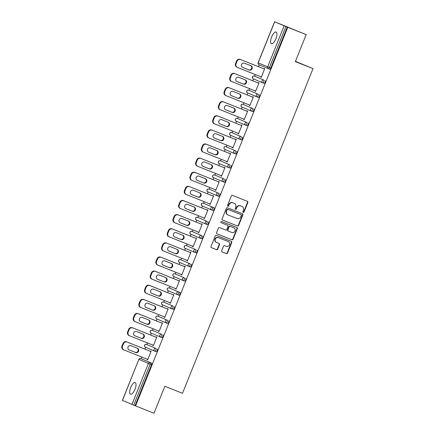 <?xml version="1.0" encoding="UTF-8"?>
<svg xmlns="http://www.w3.org/2000/svg" width="435" height="435" viewBox="0 0 435 435"><rect width="100%" height="100%" fill="white"/><g stroke="black" fill="none" stroke-linecap="round" stroke-linejoin="round"><path stroke-width="0.65" d="M243.214 212.362A0.669 0.62 113 0 0 244.04 211.97L247.836 202.525A0.957 0.886 113 0 0 247.368 201.307L232.507 195.386A0.957 0.886 113 0 0 231.322 195.946L227.527 205.391A0.669 0.62 113 0 0 227.853 206.244A0.669 0.62 113 0 0 228.685 205.847L229.174 204.629A3.067 2.844 113 0 1 232.959 202.835L234.199 203.33A3.067 2.844 113 0 1 235.694 207.229L235.204 208.447A0.669 0.62 113 0 0 235.52 209.295A0.669 0.62 113 0 0 236.363 208.909L236.852 207.685A3.067 2.844 113 0 1 240.637 205.896L241.876 206.391A3.067 2.844 113 0 1 243.377 210.284L242.882 211.508A0.669 0.62 113 0 0 243.214 212.362M243.045 212.258A0.669 0.62 113 0 0 243.703 211.823L247.499 202.384A0.957 0.886 113 0 0 247.134 201.215M227.684 206.141A0.669 0.62 113 0 0 228.348 205.706L228.837 204.488L229.174 204.629M235.362 209.197A0.669 0.62 113 0 0 236.026 208.767L236.515 207.544L236.852 207.685M134.997 389.309A6.248 2.327 -68.3 0 0 135.165 382.599A6.248 2.327 -68.3 0 0 130.707 387.487A6.248 2.327 -68.3 0 0 130.543 394.202A6.248 2.327 -68.3 0 0 134.997 389.309M275.921 38.753A6.248 2.327 -68.3 0 0 276.089 32.038A6.248 2.327 -68.3 0 0 271.63 36.931A6.248 2.327 -68.3 0 0 271.467 43.641A6.248 2.327 -68.3 0 0 275.921 38.753M221.703 250.729A0.957 0.886 113 0 0 222.171 251.947L226.341 253.605A0.957 0.886 113 0 0 227.527 253.045L231.741 242.561A0.957 0.886 113 0 0 231.289 241.349L216.412 235.422A0.957 0.886 113 0 0 215.227 235.982L211.013 246.471A0.957 0.886 113 0 0 211.481 247.689L216.516 249.695A0.957 0.886 113 0 0 217.701 249.135L219.506 244.644A0.957 0.886 113 0 0 219.055 243.437L216.538 242.431A2.561 2.376 113 0 1 215.298 239.152A2.561 2.376 113 0 1 218.452 237.679L228.234 241.577A2.561 2.376 113 0 1 229.479 244.856A2.561 2.376 113 0 1 226.325 246.33L224.694 245.683A0.957 0.886 113 0 0 223.508 246.243L221.703 250.729M274.675 21.793L258.189 62.809L267.672 66.832L284.158 25.823L274.583 21.75L306.191 34.626L295.343 61.601L313.01 68.643L182.493 393.305L164.832 386.269L153.985 413.25L135.562 405.909L287.769 27.285L285.92 26.535L269.434 67.55L270.782 68.088L287.269 27.073M306.191 34.626L287.769 27.285M237.456 225.966A0.957 0.886 113 0 0 238.636 225.412L242.85 214.923A0.957 0.886 113 0 0 242.382 213.705L227.521 207.783A0.957 0.886 113 0 0 226.341 208.343L222.122 218.832A0.957 0.886 113 0 0 222.589 220.05L237.118 225.825A0.957 0.886 113 0 0 238.298 225.265L242.518 214.781A0.957 0.886 113 0 0 242.154 213.612M216.929 233.818L231.561 239.647A0.957 0.886 113 0 0 232.747 239.087L236.961 228.598L237.298 228.739L233.078 239.228A0.957 0.886 113 0 1 231.898 239.788L217.038 233.867A0.957 0.886 113 0 1 216.57 232.649L218.37 228.163A0.957 0.886 113 0 1 219.555 227.603L225.58 230.001A0.957 0.886 113 0 0 226.766 229.446L227.962 226.466A0.957 0.886 113 0 0 227.494 225.248L221.219 222.747A0.669 0.62 113 0 1 221.208 222.742L221.219 222.747M237.298 228.739A0.957 0.886 113 0 0 236.83 227.521L221.719 221.507A0.669 0.62 113 0 0 220.893 221.888A0.669 0.62 113 0 0 221.208 222.742M313.01 68.643L295.452 61.34M284.158 25.823L285.92 26.535M135.562 405.909L122.376 400.374L138.863 359.364L122.469 400.417M141.098 358.685L141.761 357.032M144.931 349.142L145.681 347.282M146.774 344.558L147.438 342.905M150.608 335.021L151.358 333.161M152.451 330.437L153.115 328.784M156.29 320.894L157.035 319.034M158.128 316.31L158.797 314.657M161.967 306.773L162.712 304.913M163.81 302.189L164.474 300.536M167.644 292.646L168.388 290.787M169.487 288.062L170.15 286.409M173.32 278.525L174.071 276.665M175.164 273.941L175.827 272.288M178.997 264.398L179.747 262.539M180.84 259.815L181.504 258.167M184.674 250.277L185.424 248.418M186.517 245.693L187.18 244.04M190.356 236.151L191.101 234.291M192.199 231.567L192.863 229.919M196.033 222.029L196.778 220.17M197.876 217.446L198.539 215.793M201.709 207.903L202.46 206.043M203.553 203.319L204.216 201.671M207.386 193.782L208.137 191.922M209.23 189.198L209.893 187.545M213.063 179.655L213.813 177.795M214.906 175.071L215.57 173.424M218.745 165.534L219.49 163.674M220.583 160.95L221.252 159.297M224.422 151.407L225.167 149.548M226.265 146.823L226.929 145.176M230.099 137.286L230.844 135.426M231.942 132.702L232.605 131.049M235.775 123.165L236.526 121.3M237.619 118.581L238.282 116.928M241.452 109.038L242.203 107.179M243.295 104.454L243.959 102.801M247.129 94.917L247.879 93.057M248.972 90.333L249.636 88.68M252.811 80.79L253.556 78.931M254.654 76.207L255.318 74.554M258.488 66.669L259.233 64.81M264.029 68.877L264.175 68.512L264.681 68.725L261.223 77.327L260.717 77.115L261.223 77.327M260.859 76.761L260.717 77.115M131.952 404.447L148.438 363.432L138.961 359.408A1.463 1.359 -67 0 1 140.766 358.549L142.109 359.087A1.463 0.544 111.7 0 1 142.109 359.087L151.592 363.116A1.463 0.544 111.7 0 1 151.549 364.688L150.206 364.149L133.714 405.164M135.062 405.697L151.549 364.688M270.782 68.088A1.463 0.544 111.7 0 1 269.738 69.23A1.463 0.544 111.7 0 1 269.733 69.23L268.395 68.697A1.463 0.544 111.7 0 1 268.384 68.692A1.463 1.359 113 0 1 268.362 68.681A1.463 1.463 0 0 0 268.39 68.697A1.463 0.544 111.7 0 0 269.434 67.55L267.672 66.832A1.463 1.359 113 0 0 268.362 68.681L258.879 64.657A1.463 1.359 113 0 0 258.907 64.668L268.335 68.67M157.269 348.99A1.463 0.544 111.7 0 1 157.225 350.561A1.463 0.544 111.7 0 1 156.181 351.708A1.463 0.544 111.7 0 1 156.176 351.708L154.838 351.175A1.463 0.544 111.7 0 1 154.833 351.17A1.463 1.359 113 0 1 154.806 351.159A1.463 1.463 0 0 0 154.838 351.17A1.463 0.544 111.7 0 0 155.882 350.023A1.463 0.544 -68.3 0 0 155.926 348.451L147.791 344.96A1.463 0.544 111.7 0 1 147.786 344.96A1.463 0.544 111.7 0 1 147.791 344.96L155.926 348.451A1.463 1.359 -67 0 0 154.115 349.31A1.463 1.359 113 0 0 154.806 351.159L145.323 347.13A1.463 1.359 113 0 0 145.35 347.141L154.778 351.148M162.946 334.868A1.463 0.544 111.7 0 1 162.902 336.44A1.463 0.544 111.7 0 1 161.858 337.582L160.52 337.049A1.463 0.544 111.7 0 1 160.51 337.043A1.463 1.359 113 0 1 160.482 337.033A1.463 1.463 0 0 0 160.515 337.049A1.463 0.544 111.7 0 0 161.559 335.902A1.463 0.544 -68.3 0 0 161.602 334.33L153.468 330.839A1.463 0.544 111.7 0 1 153.468 330.839L161.602 334.33A1.463 1.359 -67 0 0 159.792 335.184A1.463 1.359 113 0 0 160.482 337.033L151.005 333.009A1.463 1.359 113 0 0 151.032 333.02L160.455 337.022M153.457 330.834A1.463 0.544 111.7 0 1 153.463 330.839L152.119 330.301A1.463 1.463 0 0 0 150.216 331.117A1.463 1.463 0 0 0 151.005 333.009A1.463 1.359 113 0 1 150.314 331.16A1.463 1.359 -67 0 1 152.119 330.301M168.628 320.742A1.463 0.544 111.7 0 1 168.584 322.313A1.463 0.544 111.7 0 1 167.54 323.461A1.463 0.544 111.7 0 1 167.535 323.461L166.197 322.928A1.463 0.544 111.7 0 1 166.186 322.922A1.463 1.359 113 0 1 166.159 322.911A1.463 1.463 0 0 0 166.192 322.922A1.463 0.544 111.7 0 0 167.236 321.775A1.463 0.544 -68.3 0 0 167.279 320.203L157.796 316.18L167.279 320.203A1.463 1.359 -67 0 0 165.474 321.063A1.463 1.359 113 0 0 166.159 322.911L156.682 318.882A1.463 1.359 113 0 0 156.709 318.893L166.137 322.9M157.796 316.18L157.796 316.18A1.463 1.463 0 0 0 155.893 316.99A1.463 1.463 0 0 0 156.682 318.882A1.463 1.359 113 0 1 155.991 317.033A1.463 1.359 -67 0 1 157.796 316.18L159.139 316.713A1.463 0.544 111.7 0 1 159.139 316.713A1.463 0.544 111.7 0 1 159.145 316.718M174.304 306.621A1.463 0.544 111.7 0 1 174.261 308.192A1.463 0.544 111.7 0 1 173.217 309.334A1.463 0.544 111.7 0 1 173.212 309.334L171.874 308.801A1.463 0.544 111.7 0 1 171.863 308.801A1.463 1.359 113 0 0 171.863 308.801A1.463 1.463 0 0 0 171.868 308.801A1.463 0.544 111.7 0 0 172.912 307.654A1.463 0.544 -68.3 0 0 172.956 306.082L164.821 302.591A1.463 0.544 111.7 0 1 164.816 302.591A1.463 0.544 111.7 0 1 164.821 302.591L172.956 306.082A1.463 1.359 -67 0 0 171.151 306.936A1.463 1.359 113 0 0 171.841 308.79L162.358 304.761A1.463 1.359 113 0 0 162.385 304.772L171.814 308.774M170.498 288.465L169.15 287.932A1.463 0.544 111.7 0 1 169.155 287.932A1.463 1.463 0 0 0 167.252 288.742A1.463 1.463 0 0 0 168.035 290.634A1.463 1.359 113 0 1 167.344 288.786A1.463 1.359 -67 0 1 169.155 287.932L170.498 288.47A1.463 0.544 111.7 0 1 170.498 288.47A1.463 0.544 111.7 0 1 170.498 288.465L179.981 292.494A1.463 0.544 111.7 0 1 179.938 294.065A1.463 0.544 111.7 0 1 178.894 295.213A1.463 0.544 111.7 0 1 178.888 295.213L177.551 294.68M185.658 278.373A1.463 0.544 111.7 0 1 185.614 279.944A1.463 0.544 111.7 0 1 184.57 281.086A1.463 0.544 111.7 0 1 184.565 281.086L183.227 280.553A1.463 0.544 111.7 0 1 183.222 280.553A1.463 1.359 113 0 1 183.195 280.542A1.463 1.463 0 0 0 183.227 280.553A1.463 0.544 111.7 0 0 184.271 279.406A1.463 0.544 -68.3 0 0 184.315 277.834L176.18 274.344A1.463 0.544 111.7 0 1 176.175 274.344A1.463 0.544 111.7 0 1 176.18 274.344L184.315 277.834A1.463 1.359 -67 0 0 182.504 278.688A1.463 1.359 113 0 0 183.195 280.542L173.712 276.513A1.463 1.359 113 0 0 173.739 276.524L183.168 280.526M191.335 264.246A1.463 0.544 111.7 0 1 191.291 265.818A1.463 0.544 111.7 0 1 190.247 266.965A1.463 0.544 111.7 0 1 190.242 266.965L188.91 266.432A1.463 0.544 111.7 0 1 188.899 266.427A1.463 1.359 113 0 1 188.872 266.416A1.463 1.463 0 0 0 188.904 266.427A1.463 0.544 111.7 0 0 189.948 265.285A1.463 0.544 -68.3 0 0 189.992 263.713L181.857 260.222A1.463 0.544 111.7 0 1 181.852 260.217A1.463 0.544 111.7 0 1 181.857 260.222L189.992 263.713A1.463 1.359 -67 0 0 188.181 264.567A1.463 1.359 113 0 0 188.872 266.416L179.394 262.392A1.463 1.359 113 0 0 179.416 262.403L188.844 266.405M197.011 250.125A1.463 0.544 111.7 0 1 196.968 251.696A1.463 0.544 111.7 0 1 195.924 252.844A1.463 0.544 111.7 0 1 195.924 252.838L194.586 252.305A1.463 0.544 111.7 0 1 194.575 252.305A1.463 1.359 113 0 1 194.548 252.295A1.463 1.463 0 0 0 194.581 252.305A1.463 0.544 111.7 0 0 195.625 251.158A1.463 0.544 -68.3 0 0 195.668 249.587L187.534 246.096A1.463 0.544 111.7 0 1 187.534 246.096L195.668 249.587A1.463 1.359 -67 0 0 193.858 250.44A1.463 1.359 113 0 0 194.548 252.295L185.071 248.265A1.463 1.359 113 0 0 185.098 248.276L194.521 252.284M187.523 246.09A1.463 0.544 111.7 0 1 187.528 246.096L186.185 245.558A1.463 0.544 111.7 0 1 186.185 245.563A1.463 1.463 0 0 0 184.282 246.373A1.463 1.463 0 0 0 185.071 248.265A1.463 1.359 113 0 1 184.38 246.417A1.463 1.359 -67 0 1 186.185 245.563M202.694 235.998A1.463 0.544 111.7 0 1 202.65 237.57A1.463 0.544 111.7 0 1 201.606 238.717A1.463 0.544 111.7 0 1 201.601 238.717L200.263 238.184A1.463 0.544 111.7 0 1 200.252 238.179A1.463 1.359 113 0 1 200.225 238.168A1.463 1.463 0 0 0 200.258 238.179A1.463 0.544 111.7 0 0 201.302 237.037A1.463 0.544 -68.3 0 0 201.345 235.465L191.868 231.436L201.345 235.465A1.463 1.359 -67 0 0 199.54 236.319A1.463 1.359 113 0 0 200.225 238.168L190.748 234.144A1.463 1.359 113 0 0 190.775 234.155L200.203 238.157M191.862 231.436A1.463 0.544 111.7 0 1 191.868 231.436A1.463 1.463 0 0 0 189.959 232.246A1.463 1.463 0 0 0 190.748 234.144A1.463 1.359 113 0 1 190.057 232.29A1.463 1.359 -67 0 1 191.868 231.436L193.205 231.969A1.463 0.544 111.7 0 1 193.205 231.969A1.463 0.544 111.7 0 1 193.211 231.975M208.37 221.877A1.463 0.544 111.7 0 1 208.327 223.449A1.463 0.544 111.7 0 1 207.283 224.596A1.463 0.544 111.7 0 1 207.277 224.59L205.94 224.058A1.463 0.544 111.7 0 1 205.929 224.058A1.463 1.359 113 0 0 205.929 224.058A1.463 1.463 0 0 0 205.934 224.058A1.463 0.544 111.7 0 0 206.978 222.91A1.463 0.544 -68.3 0 0 207.022 221.339L198.882 217.848A1.463 0.544 111.7 0 1 198.887 217.848L207.022 221.339A1.463 1.359 -67 0 0 205.217 222.193A1.463 1.359 113 0 0 205.907 224.047L196.424 220.018A1.463 1.359 113 0 0 196.451 220.028L205.88 224.036M203.21 203.183A1.463 0.544 111.7 0 1 203.216 203.188A1.463 1.463 0 0 0 201.318 203.999A1.463 1.463 0 0 0 202.101 205.896A1.463 1.359 113 0 1 201.41 204.042A1.463 1.359 -67 0 1 203.221 203.188L204.564 203.727A1.463 0.544 111.7 0 1 204.564 203.727A1.463 0.544 111.7 0 1 204.564 203.721L214.047 207.751A1.463 0.544 111.7 0 1 214.004 209.322A1.463 0.544 111.7 0 1 212.96 210.469A1.463 0.544 111.7 0 1 212.954 210.469L211.617 209.936M219.724 193.629A1.463 0.544 111.7 0 1 219.68 195.201A1.463 0.544 111.7 0 1 218.636 196.348A1.463 0.544 111.7 0 1 218.631 196.343L217.293 195.81A1.463 0.544 111.7 0 1 217.288 195.81A1.463 1.359 113 0 1 217.261 195.799A1.463 1.463 0 0 0 217.293 195.81A1.463 0.544 111.7 0 0 218.337 194.662A1.463 0.544 -68.3 0 0 218.381 193.091L210.246 189.6A1.463 0.544 111.7 0 1 210.241 189.6A1.463 0.544 111.7 0 1 210.246 189.6L218.381 193.091A1.463 1.359 -67 0 0 216.57 193.95A1.463 1.359 113 0 0 217.261 195.799L207.778 191.77A1.463 1.359 113 0 0 207.805 191.781L217.234 195.788M225.401 179.503A1.463 0.544 111.7 0 1 225.357 181.074A1.463 0.544 111.7 0 1 224.313 182.221L222.976 181.689A1.463 0.544 111.7 0 1 222.965 181.683A1.463 1.359 113 0 1 222.937 181.672A1.463 1.463 0 0 0 222.97 181.689A1.463 0.544 111.7 0 0 224.014 180.541A1.463 0.544 -68.3 0 0 224.058 178.97L215.923 175.479A1.463 0.544 111.7 0 1 215.918 175.474A1.463 0.544 111.7 0 1 215.923 175.479L224.058 178.97A1.463 1.359 -67 0 0 222.247 179.824A1.463 1.359 113 0 0 222.937 181.672L213.46 177.649A1.463 1.359 113 0 0 213.482 177.659L222.91 181.661M231.083 165.382A1.463 0.544 111.7 0 1 231.039 166.953A1.463 0.544 111.7 0 1 229.99 168.1A1.463 0.544 111.7 0 1 229.99 168.095L228.652 167.562A1.463 0.544 111.7 0 1 228.641 167.562A1.463 1.359 113 0 1 228.614 167.551A1.463 1.463 0 0 0 228.647 167.562A1.463 0.544 111.7 0 0 229.691 166.415A1.463 0.544 -68.3 0 0 229.734 164.843L221.6 161.352A1.463 0.544 111.7 0 1 221.6 161.352L229.734 164.843A1.463 1.359 -67 0 0 227.929 165.702A1.463 1.359 113 0 0 228.614 167.551L219.137 163.522A1.463 1.359 113 0 0 219.164 163.533L228.592 167.54M221.589 161.352A1.463 0.544 111.7 0 1 221.594 161.352L220.251 160.814A1.463 0.544 111.7 0 1 220.251 160.819A1.463 1.463 0 0 0 218.348 161.63A1.463 1.463 0 0 0 219.137 163.522A1.463 1.359 113 0 1 218.446 161.673A1.463 1.359 -67 0 1 220.251 160.819M236.76 151.255A1.463 0.544 111.7 0 1 236.716 152.826A1.463 0.544 111.7 0 1 235.672 153.974A1.463 0.544 111.7 0 1 235.667 153.974L234.329 153.441A1.463 0.544 111.7 0 1 234.318 153.435A1.463 1.359 113 0 1 234.296 153.424A1.463 1.463 0 0 0 234.324 153.441A1.463 0.544 111.7 0 0 235.368 152.293A1.463 0.544 -68.3 0 0 235.411 150.722L225.934 146.693L235.411 150.722A1.463 1.359 -67 0 0 233.606 151.576A1.463 1.359 113 0 0 234.296 153.424L224.813 149.401A1.463 1.359 113 0 0 224.841 149.412L234.269 153.414M225.923 146.687A1.463 0.544 111.7 0 1 225.928 146.693A1.463 1.463 0 0 0 224.025 147.508A1.463 1.463 0 0 0 224.813 149.401A1.463 1.359 113 0 1 224.123 147.552A1.463 1.359 -67 0 1 225.934 146.693L227.271 147.226A1.463 0.544 111.7 0 1 227.277 147.231M242.436 137.134A1.463 0.544 111.7 0 1 242.393 138.705A1.463 0.544 111.7 0 1 241.349 139.852A1.463 0.544 111.7 0 1 241.343 139.847L240 139.314A1.463 1.359 113 0 1 239.973 139.303A1.463 1.463 0 0 0 240 139.314A1.463 0.544 111.7 0 0 241.044 138.167A1.463 0.544 -68.3 0 0 241.088 136.595L232.953 133.105A1.463 0.544 111.7 0 1 232.953 133.105L241.088 136.595A1.463 1.359 -67 0 0 239.283 137.455A1.463 1.359 113 0 0 239.973 139.303L230.49 135.274A1.463 1.359 113 0 0 230.517 135.285L239.946 139.292M248.113 123.007A1.463 0.544 111.7 0 1 248.07 124.579A1.463 0.544 111.7 0 1 247.026 125.726A1.463 0.544 111.7 0 1 247.02 125.726L245.683 125.193A1.463 0.544 111.7 0 1 245.677 125.188A1.463 1.359 113 0 1 245.65 125.177A1.463 1.463 0 0 0 245.683 125.193A1.463 0.544 111.7 0 0 246.727 124.046A1.463 0.544 -68.3 0 0 246.77 122.474L238.636 118.983A1.463 0.544 111.7 0 1 238.63 118.983A1.463 0.544 111.7 0 1 238.636 118.983L246.77 122.474A1.463 1.359 -67 0 0 244.959 123.328A1.463 1.359 113 0 0 245.65 125.177L236.167 121.153A1.463 1.359 113 0 0 236.194 121.164L245.623 125.166M253.79 108.886A1.463 0.544 111.7 0 1 253.746 110.457A1.463 0.544 111.7 0 1 252.702 111.605A1.463 0.544 111.7 0 1 252.697 111.599L251.359 111.066A1.463 0.544 111.7 0 1 251.354 111.066A1.463 1.359 113 0 1 251.327 111.055A1.463 1.463 0 0 0 251.359 111.066A1.463 0.544 111.7 0 0 252.403 109.919A1.463 0.544 -68.3 0 0 252.447 108.348L244.312 104.857A1.463 0.544 111.7 0 1 244.307 104.857A1.463 0.544 111.7 0 1 244.312 104.857L252.447 108.348A1.463 1.359 -67 0 0 250.636 109.207A1.463 1.359 113 0 0 251.327 111.055L241.849 107.026A1.463 1.359 113 0 0 241.871 107.037L251.299 111.045M259.467 94.759A1.463 0.544 111.7 0 1 259.423 96.331A1.463 0.544 111.7 0 1 258.379 97.478L257.041 96.945A1.463 0.544 111.7 0 1 257.031 96.94A1.463 1.359 113 0 1 257.003 96.929A1.463 1.463 0 0 0 257.036 96.945A1.463 0.544 111.7 0 0 258.08 95.798A1.463 0.544 -68.3 0 0 258.124 94.226L249.989 90.736A1.463 0.544 111.7 0 1 249.984 90.736A1.463 0.544 111.7 0 1 249.989 90.736L258.124 94.226A1.463 1.359 -67 0 0 256.313 95.08A1.463 1.359 113 0 0 257.003 96.929L247.526 92.905A1.463 1.359 113 0 0 247.553 92.916L256.976 96.918M265.149 80.638A1.463 0.544 111.7 0 1 265.105 82.21A1.463 0.544 111.7 0 1 264.061 83.357A1.463 0.544 111.7 0 1 264.056 83.351L262.718 82.824A1.463 0.544 111.7 0 1 262.707 82.819A1.463 1.359 113 0 1 262.68 82.808A1.463 1.463 0 0 0 262.713 82.819A1.463 0.544 111.7 0 0 263.757 81.671A1.463 0.544 -68.3 0 0 263.8 80.1L255.666 76.609A1.463 0.544 111.7 0 1 255.666 76.609L263.8 80.1A1.463 1.359 -67 0 0 261.995 80.959A1.463 1.359 113 0 0 262.68 82.808L253.203 78.778A1.463 1.359 113 0 0 253.23 78.789L262.658 82.797M255.655 76.609A1.463 0.544 111.7 0 1 255.66 76.609L254.317 76.071A1.463 0.544 111.7 0 1 254.317 76.071A1.463 0.544 111.7 0 1 254.323 76.076A1.463 1.463 0 0 0 252.414 76.886A1.463 1.463 0 0 0 253.203 78.778A1.463 1.359 113 0 1 252.512 76.93A1.463 1.359 -67 0 1 254.323 76.076M255.182 90.888L255.04 91.236L255.546 91.453L258.999 82.851L258.499 82.639L258.352 82.998M249.505 105.009L249.364 105.362L249.864 105.574L253.322 96.972L252.822 96.76L252.675 97.125M243.828 119.136L243.687 119.484L244.187 119.701L247.645 111.099L247.145 110.887L246.998 111.246M238.152 133.257L238.01 133.61L238.51 133.822L241.969 125.22L241.468 125.008L241.322 125.372M232.469 147.383L232.328 147.731L232.834 147.949L236.292 139.347L235.786 139.135L235.645 139.494M226.793 161.505L226.651 161.858L227.157 162.07L230.615 153.468L230.11 153.256L229.963 153.62M221.116 175.631L220.975 175.979L221.48 176.197L224.933 167.595L224.433 167.383L224.286 167.741M215.439 189.752L215.298 190.106L215.798 190.318L219.256 181.716L218.756 181.504L218.609 181.868M209.762 203.879L209.621 204.227L210.121 204.445L213.58 195.842L213.079 195.625L212.933 195.989M204.08 218L203.944 218.354L204.445 218.566L207.903 209.964L207.397 209.752L207.256 210.116M198.403 232.127L198.262 232.475L198.768 232.687L202.226 224.09L201.72 223.873L201.574 224.237M192.727 246.248L192.585 246.601L193.091 246.814L196.544 238.211L196.044 237.999L195.897 238.364M187.05 260.375L186.909 260.723L187.409 260.935L190.867 252.338L190.367 252.121L190.22 252.485M181.373 274.496L181.232 274.849L181.732 275.061L185.19 266.459L184.69 266.247L184.543 266.606M175.696 288.622L175.555 288.971L176.055 289.183L179.514 280.586L179.013 280.368L178.867 280.733M170.014 302.744L169.873 303.097L170.379 303.309L173.837 294.707L173.331 294.495L173.19 294.854M164.338 316.87L164.196 317.218L164.702 317.43L168.16 308.834L167.654 308.616L167.508 308.981M158.661 330.991L158.519 331.345L159.025 331.557L162.478 322.955L161.978 322.743L161.831 323.102M152.984 345.118L152.843 345.466L153.343 345.678L156.801 337.076L156.301 336.864L156.154 337.228M147.307 359.239L147.166 359.593L147.666 359.805L151.124 351.203L150.624 350.991L150.477 351.349M255.04 91.236L255.546 91.442M249.364 105.362L249.869 105.564M243.687 119.484L244.193 119.69M238.01 133.61L238.516 133.811M232.328 147.731L232.839 147.938M226.651 161.858L227.162 162.059M220.975 175.979L221.48 176.18M215.298 190.106L215.803 190.307M209.621 204.227L210.127 204.428M203.944 218.354L204.45 218.555M198.262 232.475L198.773 232.676M192.585 246.601L193.091 246.803M186.909 260.723L187.414 260.924M181.232 274.849L181.738 275.05M175.555 288.971L176.061 289.172M169.873 303.097L170.384 303.298M164.196 317.218L164.707 317.419M158.519 331.345L159.025 331.546M152.843 345.466L153.348 345.667M147.166 359.593L147.672 359.794M241.648 206.293A3.067 2.844 113 0 0 241.594 206.272A3.067 2.844 113 0 0 241.539 206.244L241.876 206.391M236.515 207.544A3.067 2.844 113 0 1 240.305 205.755L241.539 206.244M233.97 203.232A3.067 2.844 113 0 0 233.861 203.188L234.199 203.33M228.837 204.488A3.067 2.844 113 0 1 232.622 202.694L233.861 203.188M222.486 219.996L237.118 225.825M241.305 215.439A0.669 0.62 113 0 0 240.974 214.585L227.929 209.393A0.669 0.62 113 0 0 227.103 209.784L226.586 211.073A3.067 2.844 113 0 0 228.081 214.966L236.999 218.517A3.067 2.844 113 0 0 240.783 216.728L241.305 215.439M240.985 214.591L240.653 214.45A0.669 0.62 113 0 0 240.642 214.444L240.974 214.585M227.973 214.923L227.75 214.825A3.067 2.844 113 0 1 226.249 210.931L226.766 209.643A0.669 0.62 113 0 1 227.597 209.246L240.642 214.444M227.195 225.123A0.957 0.886 113 0 0 227.157 225.107L221.132 222.704M231.839 232.497A2.561 2.376 113 0 0 234.992 231.023A2.561 2.376 113 0 0 233.747 227.739L230.3 226.369A0.957 0.886 113 0 0 229.12 226.929L227.924 229.903A0.957 0.886 113 0 0 228.391 231.121L231.839 232.497M233.503 227.635A2.561 2.376 113 0 0 233.41 227.597L233.747 227.739M228.353 231.105L228.054 230.98A0.957 0.886 113 0 0 228.054 230.98A0.957 0.886 113 0 1 227.587 229.762L228.783 226.787A0.957 0.886 113 0 1 229.968 226.227L233.41 227.597M236.961 228.598A0.957 0.886 113 0 0 236.596 227.434M227.989 241.474A2.561 2.376 113 0 0 227.896 241.436L228.234 241.577M216.445 242.393L216.206 242.29A2.561 2.376 113 0 1 214.961 239.011A2.561 2.376 113 0 1 218.114 237.537L227.896 241.436M211.377 247.635L216.184 249.549A0.957 0.886 113 0 0 217.364 248.989L219.169 244.503A0.957 0.886 113 0 0 218.805 243.334M222.067 251.898L226.01 253.464A0.957 0.886 113 0 0 227.19 252.904L231.404 242.42A0.957 0.886 113 0 0 231.045 241.251M236.526 61.069L235.547 63.515L236.047 63.727L237.031 61.286L236.526 61.069A2.925 2.719 -67 0 1 240.142 59.361L264.54 69.078L240.647 59.573A2.925 2.719 113 0 0 237.031 61.286M237.374 67.403L236.977 67.235A2.925 2.719 -67 0 1 235.547 63.515M250.674 65.669A2.295 2.126 -67 0 1 248.766 69.834L242.507 67.338M236.047 63.727A2.925 2.719 113 0 0 237.477 67.452L261.37 76.968M250.979 65.788A2.295 2.126 -67 0 1 252.088 68.725A2.295 2.126 -67 0 1 249.266 70.046L242.708 67.43A2.295 2.126 -67 0 1 241.594 64.494A2.295 2.126 -67 0 1 244.416 63.178L250.979 65.788M230.849 75.195L229.865 77.637L230.371 77.854L231.355 75.407L230.849 75.195A2.925 2.719 -67 0 1 234.465 73.482L258.863 83.199M231.697 81.53L231.3 81.361A2.925 2.719 -67 0 1 229.865 77.637M244.997 79.795A2.295 2.126 -67 0 1 243.089 83.955L236.83 81.465M234.465 73.482L258.858 83.215M234.965 73.694A2.925 2.719 113 0 0 231.355 75.407M230.371 77.854A2.925 2.719 113 0 0 231.801 81.573L255.688 91.089M245.302 79.915A2.295 2.126 -67 0 1 246.411 82.851A2.295 2.126 -67 0 1 243.589 84.167L237.031 81.557A2.295 2.126 -67 0 1 235.917 78.615A2.295 2.126 -67 0 1 238.739 77.299L245.302 79.915M225.172 89.316L224.188 91.763L224.694 91.975L225.673 89.534L225.172 89.316A2.925 2.719 -67 0 1 228.788 87.609L253.181 97.326L229.288 87.821A2.925 2.719 113 0 0 225.673 89.534M226.021 95.651L225.618 95.482A2.925 2.719 -67 0 1 224.188 91.763M239.321 93.916A2.295 2.126 -67 0 1 237.412 98.082L231.154 95.586M224.694 91.975A2.925 2.719 113 0 0 226.124 95.695L250.011 105.216M239.625 94.036A2.295 2.126 -67 0 1 240.734 96.972A2.295 2.126 -67 0 1 237.912 98.294L231.349 95.678A2.295 2.126 -67 0 1 230.24 92.742A2.295 2.126 -67 0 1 233.062 91.426L239.625 94.036M219.496 103.443L218.511 105.884L219.012 106.102L219.996 103.655L219.496 103.443A2.925 2.719 -67 0 1 223.111 101.73L247.504 111.447M220.338 109.778L219.941 109.609A2.925 2.719 -67 0 1 218.511 105.884M233.644 108.043A2.295 2.126 -67 0 1 231.73 112.203L225.471 109.712M223.111 101.73L247.499 111.458M223.612 101.942A2.925 2.719 113 0 0 219.996 103.655M219.012 106.102A2.925 2.719 113 0 0 220.447 109.821L244.334 119.337M233.943 108.163A2.295 2.126 -67 0 1 235.058 111.099A2.295 2.126 -67 0 1 232.236 112.415L225.673 109.805A2.295 2.126 -67 0 1 224.563 106.863A2.295 2.126 -67 0 1 227.385 105.547L233.943 108.163M213.819 117.564L212.835 120.011L213.335 120.223L214.319 117.776L213.819 117.564A2.925 2.719 -67 0 1 217.429 115.857L241.827 125.574L217.935 116.069A2.925 2.719 113 0 0 214.319 117.776M214.662 123.899L214.265 123.73A2.925 2.719 -67 0 1 212.835 120.011M227.967 122.164A2.295 2.126 -67 0 1 226.053 126.329L219.795 123.834M213.335 120.223A2.925 2.719 113 0 0 214.77 123.942L238.657 133.463M228.266 122.284A2.295 2.126 -67 0 1 229.381 125.22A2.295 2.126 -67 0 1 226.559 126.541L219.996 123.926A2.295 2.126 -67 0 1 218.881 120.99A2.295 2.126 -67 0 1 221.709 119.674L228.266 122.284M208.137 131.691L207.158 134.132L207.658 134.35L208.642 131.903L208.137 131.691A2.925 2.719 -67 0 1 211.753 129.978L236.151 139.695M208.985 138.025L208.588 137.857A2.925 2.719 -67 0 1 207.158 134.132M222.285 136.291A2.295 2.126 -67 0 1 220.376 140.451L214.118 137.955M211.753 129.978L236.145 139.706M212.258 130.19A2.925 2.719 113 0 0 208.642 131.903M207.658 134.35A2.925 2.719 113 0 0 209.088 138.069L232.981 147.585M222.589 136.411A2.295 2.126 -67 0 1 223.704 139.347A2.295 2.126 -67 0 1 220.877 140.663L214.319 138.053A2.295 2.126 -67 0 1 213.204 135.111A2.295 2.126 -67 0 1 216.026 133.795L222.589 136.411M202.46 145.812L201.476 148.259L201.981 148.471L202.966 146.024L202.46 145.812A2.925 2.719 -67 0 1 206.076 144.105L230.474 153.821L206.576 144.317A2.925 2.719 113 0 0 202.966 146.024M203.308 152.147L202.911 151.978A2.925 2.719 -67 0 1 201.476 148.259M216.608 150.412A2.295 2.126 -67 0 1 214.7 154.572L208.441 152.081M201.981 148.471A2.925 2.719 113 0 0 203.411 152.19L227.298 161.706M216.913 150.532A2.295 2.126 -67 0 1 218.022 153.468A2.295 2.126 -67 0 1 215.2 154.789L208.642 152.174A2.295 2.126 -67 0 1 207.528 149.238A2.295 2.126 -67 0 1 210.35 147.916L216.913 150.532M196.783 159.939L195.799 162.38L196.305 162.592L197.283 160.151L196.783 159.939A2.925 2.719 -67 0 1 200.399 158.226L224.792 167.943M197.631 166.273L197.234 166.105A2.925 2.719 -67 0 1 195.799 162.38M210.931 164.533A2.295 2.126 -67 0 1 209.023 168.698L202.764 166.203M200.399 158.226L224.792 167.953M200.899 158.438A2.925 2.719 113 0 0 197.283 160.151M196.305 162.592A2.925 2.719 113 0 0 197.735 166.317L221.622 175.832M211.236 164.658A2.295 2.126 -67 0 1 212.345 167.595A2.295 2.126 -67 0 1 209.523 168.91L202.96 166.3A2.295 2.126 -67 0 1 201.851 163.359A2.295 2.126 -67 0 1 204.673 162.043L211.236 164.658M191.106 174.06L190.122 176.507L190.628 176.719L191.607 174.272L191.106 174.06A2.925 2.719 -67 0 1 194.722 172.352L219.115 182.069L195.223 172.564A2.925 2.719 113 0 0 191.607 174.272M191.955 180.394L191.552 180.226A2.925 2.719 -67 0 1 190.122 176.507M205.255 178.66A2.295 2.126 -67 0 1 203.341 182.82L197.082 180.329M190.628 176.719A2.925 2.719 113 0 0 192.058 180.438L215.945 189.954M205.554 178.78A2.295 2.126 -67 0 1 206.668 181.716A2.295 2.126 -67 0 1 203.846 183.037L197.283 180.422A2.295 2.126 -67 0 1 196.174 177.485A2.295 2.126 -67 0 1 198.996 176.164L205.554 178.78M185.43 188.186L184.445 190.628L184.946 190.84L185.93 188.398L185.43 188.186A2.925 2.719 -67 0 1 189.046 186.474L213.438 196.19M186.272 194.521L185.875 194.353A2.925 2.719 -67 0 1 184.445 190.628M199.578 192.781A2.295 2.126 -67 0 1 197.664 196.946L191.405 194.45M189.046 186.474L213.433 196.201M189.546 186.686A2.925 2.719 113 0 0 185.93 188.398M184.946 190.84A2.925 2.719 113 0 0 186.381 194.565L210.268 204.08M199.877 192.906A2.295 2.126 -67 0 1 200.992 195.842A2.295 2.126 -67 0 1 198.17 197.158L191.607 194.543A2.295 2.126 -67 0 1 190.497 191.607A2.295 2.126 -67 0 1 193.319 190.291L199.877 192.906M179.747 202.308L178.769 204.754L179.269 204.967L180.253 202.52L179.747 202.308A2.925 2.719 -67 0 1 183.363 200.595L207.761 210.317L183.869 200.812A2.925 2.719 113 0 0 180.253 202.52M180.596 208.642L180.199 208.474A2.925 2.719 -67 0 1 178.769 204.754M193.901 206.908A2.295 2.126 -67 0 1 191.987 211.067L185.729 208.577M179.269 204.967A2.925 2.719 113 0 0 180.699 208.686L204.591 218.201M194.2 207.027A2.295 2.126 -67 0 1 195.315 209.964A2.295 2.126 -67 0 1 192.493 211.285L185.93 208.669A2.295 2.126 -67 0 1 184.815 205.733A2.295 2.126 -67 0 1 187.643 204.412L194.2 207.027M174.071 216.434L173.092 218.876L173.592 219.088L174.576 216.646L174.071 216.434A2.925 2.719 -67 0 1 177.687 214.721L202.085 224.438M174.919 222.769L174.522 222.6A2.925 2.719 -67 0 1 173.092 218.876M188.219 221.029A2.295 2.126 -67 0 1 186.31 225.194L180.052 222.698M177.687 214.721L202.079 224.449M178.192 214.933A2.925 2.719 113 0 0 174.576 216.646M173.592 219.088A2.925 2.719 113 0 0 175.022 222.812L198.915 232.328M188.524 221.154A2.295 2.126 -67 0 1 189.638 224.09A2.295 2.126 -67 0 1 186.811 225.406L180.253 222.791A2.295 2.126 -67 0 1 179.138 219.854A2.295 2.126 -67 0 1 181.96 218.539L188.524 221.154M168.394 230.555L167.41 233.002L167.915 233.214L168.9 230.767L168.394 230.555A2.925 2.719 -67 0 1 172.01 228.843L196.408 238.565L172.51 229.06A2.925 2.719 113 0 0 168.9 230.767M169.242 236.89L168.845 236.722A2.925 2.719 -67 0 1 167.41 233.002M182.542 235.156A2.295 2.126 -67 0 1 180.634 239.315L174.375 236.825M167.915 233.214A2.925 2.719 113 0 0 169.345 236.934L193.232 246.449M182.847 235.275A2.295 2.126 -67 0 1 183.956 238.211A2.295 2.126 -67 0 1 181.134 239.533L174.576 236.917A2.295 2.126 -67 0 1 173.462 233.981A2.295 2.126 -67 0 1 176.284 232.66L182.847 235.275M162.717 244.682L161.733 247.123L162.239 247.336L163.217 244.894L162.717 244.682A2.925 2.719 -67 0 1 166.333 242.969L190.726 252.686M163.565 251.017L163.163 250.843A2.925 2.719 -67 0 1 161.733 247.123M176.866 249.277A2.295 2.126 -67 0 1 174.957 253.442L168.698 250.946M166.333 242.969L190.726 252.697M166.833 243.181A2.925 2.719 113 0 0 163.217 244.894M162.239 247.336A2.925 2.719 113 0 0 163.669 251.06L187.556 260.576M177.17 249.396A2.295 2.126 -67 0 1 178.279 252.338A2.295 2.126 -67 0 1 175.457 253.654L168.894 251.038A2.295 2.126 -67 0 1 167.785 248.102A2.295 2.126 -67 0 1 170.607 246.786L177.17 249.396M157.04 258.803L156.056 261.25L156.556 261.462L157.541 259.015L157.04 258.803A2.925 2.719 -67 0 1 160.656 257.09L185.049 266.813L161.157 257.308A2.925 2.719 113 0 0 157.541 259.015M157.883 265.138L157.486 264.969A2.925 2.719 -67 0 1 156.056 261.25M171.189 263.403A2.295 2.126 -67 0 1 169.275 267.563L163.016 265.073M156.556 261.462A2.925 2.719 113 0 0 157.992 265.181L181.879 274.697M171.488 263.523A2.295 2.126 -67 0 1 172.603 266.459A2.295 2.126 -67 0 1 169.78 267.781L163.217 265.165A2.295 2.126 -67 0 1 162.108 262.229A2.295 2.126 -67 0 1 164.93 260.908L171.488 263.523M151.364 272.924L150.379 275.371L150.88 275.583L151.864 273.142L151.364 272.924A2.925 2.719 -67 0 1 154.974 271.217L179.372 280.934M152.207 279.265L151.81 279.091A2.925 2.719 -67 0 1 150.379 275.371M165.512 277.525A2.295 2.126 -67 0 1 163.598 281.69L157.339 279.194M154.974 271.217L179.367 280.945M155.48 271.429A2.925 2.719 113 0 0 151.864 273.142M150.88 275.583A2.925 2.719 113 0 0 152.315 279.308L176.202 288.824M165.811 277.644A2.295 2.126 -67 0 1 166.926 280.586A2.295 2.126 -67 0 1 164.104 281.902L157.541 279.286A2.295 2.126 -67 0 1 156.426 276.35A2.295 2.126 -67 0 1 159.253 275.034L165.811 277.644M145.681 287.051L144.703 289.498L145.203 289.71L146.187 287.263L145.681 287.051A2.925 2.719 -67 0 1 149.297 285.338L173.695 295.06L149.803 285.556A2.925 2.719 113 0 0 146.187 287.263M146.53 293.386L146.133 293.217A2.925 2.719 -67 0 1 144.703 289.498M159.83 291.651A2.295 2.126 -67 0 1 157.921 295.811L151.663 293.32M145.203 289.71A2.925 2.719 113 0 0 146.633 293.429L170.525 302.945M160.134 291.771A2.295 2.126 -67 0 1 161.249 294.707A2.295 2.126 -67 0 1 158.422 296.028L151.864 293.413A2.295 2.126 -67 0 1 150.749 290.477A2.295 2.126 -67 0 1 153.571 289.155L160.134 291.771M140.005 301.172L139.026 303.619L139.526 303.831L140.51 301.39L140.005 301.172A2.925 2.719 -67 0 1 143.621 299.465L168.019 309.182M140.853 307.507L140.456 307.338A2.925 2.719 -67 0 1 139.026 303.619M154.153 305.772A2.295 2.126 -67 0 1 152.245 309.938L145.986 307.442M143.621 299.465L168.013 309.193M144.126 299.677A2.925 2.719 113 0 0 140.51 301.39M139.526 303.831A2.925 2.719 113 0 0 140.956 307.556L164.843 317.071M154.458 305.892A2.295 2.126 -67 0 1 155.567 308.834A2.295 2.126 -67 0 1 152.745 310.15L146.187 307.534A2.295 2.126 -67 0 1 145.072 304.598A2.295 2.126 -67 0 1 147.895 303.282L154.458 305.892M134.328 315.299L133.344 317.74L133.849 317.958L134.828 315.511L134.328 315.299A2.925 2.719 -67 0 1 137.944 313.586L162.337 323.308L138.444 313.804A2.925 2.719 113 0 0 134.828 315.511M135.176 321.634L134.779 321.465A2.925 2.719 -67 0 1 133.344 317.74M148.476 319.899A2.295 2.126 -67 0 1 146.568 324.059L140.309 321.568M133.849 317.958A2.925 2.719 113 0 0 135.28 321.677L159.167 331.193M148.781 320.019A2.295 2.126 -67 0 1 149.89 322.955A2.295 2.126 -67 0 1 147.068 324.271L140.505 321.661A2.295 2.126 -67 0 1 139.396 318.724A2.295 2.126 -67 0 1 142.218 317.403L148.781 320.019M128.651 329.42L127.667 331.867L128.173 332.079L129.151 329.638L128.651 329.42A2.925 2.719 -67 0 1 132.267 327.713L156.66 337.429M129.499 335.755L129.097 335.586A2.925 2.719 -67 0 1 127.667 331.867M142.8 334.02A2.295 2.126 -67 0 1 140.891 338.185L134.632 335.689M132.267 327.713L156.654 337.44M132.767 327.925A2.925 2.719 113 0 0 129.151 329.638M128.173 332.079A2.925 2.719 113 0 0 129.603 335.804L153.49 345.319M143.104 334.14A2.295 2.126 -67 0 1 144.213 337.081A2.295 2.126 -67 0 1 141.391 338.397L134.828 335.782A2.295 2.126 -67 0 1 133.719 332.846A2.295 2.126 -67 0 1 136.541 331.53L143.104 334.14M122.974 343.547L121.99 345.988L122.491 346.206L123.475 343.759L122.974 343.547A2.925 2.719 -67 0 1 126.59 341.834L150.983 351.551L127.091 342.046A2.925 2.719 113 0 0 123.475 343.759M123.817 349.881L123.42 349.713A2.925 2.719 -67 0 1 121.99 345.988M137.123 348.147A2.295 2.126 -67 0 1 135.209 352.306L128.95 349.816M122.491 346.206A2.925 2.719 113 0 0 123.926 349.925L147.813 359.44M137.422 348.266A2.295 2.126 -67 0 1 138.537 351.203A2.295 2.126 -67 0 1 135.715 352.519L129.151 349.909A2.295 2.126 -67 0 1 128.042 346.972A2.295 2.126 -67 0 1 130.864 345.651L137.422 348.266M243.703 211.823L244.04 211.97M228.348 205.706L228.685 205.847M236.026 208.767L236.363 208.909M258.096 62.765L258.189 62.809A1.463 1.359 113 0 0 258.879 64.657A1.463 1.463 0 0 1 258.096 62.765L274.583 21.75M142.109 359.087L140.761 358.549A1.463 0.544 111.7 0 1 140.766 358.549L150.244 362.578A1.463 0.544 -68.3 0 1 150.206 364.149L148.438 363.432A1.463 1.359 -67 0 1 150.244 362.578L151.592 363.116M204.564 203.721L203.216 203.188A1.463 0.544 111.7 0 1 203.221 203.188L214.047 207.751M211.557 209.909L202.128 205.907A1.463 1.359 113 0 1 202.101 205.896L211.584 209.92A1.463 1.359 113 0 0 211.611 209.931A1.463 0.544 111.7 0 1 211.611 209.931A1.463 0.544 111.7 0 0 212.655 208.789A1.463 0.544 -68.3 0 0 212.699 207.218A1.463 1.359 -67 0 0 210.893 208.071A1.463 1.359 113 0 0 211.584 209.92A1.463 1.463 0 0 0 211.611 209.936L212.96 210.469M169.155 287.932L179.981 292.494M177.491 294.653L168.062 290.645A1.463 1.359 113 0 1 168.035 290.634L177.518 294.664A1.463 1.359 113 0 0 177.545 294.674L177.545 294.674A1.463 0.544 111.7 0 0 178.589 293.533A1.463 0.544 -68.3 0 0 178.633 291.961A1.463 1.359 -67 0 0 176.827 292.815A1.463 1.359 113 0 0 177.518 294.664A1.463 1.463 0 0 0 177.545 294.674L178.894 295.213M246.835 91.056A1.463 1.359 -67 0 1 248.641 90.197L248.641 90.197A1.463 1.463 0 0 0 246.737 91.013A1.463 1.463 0 0 0 247.526 92.905A1.463 1.359 113 0 1 246.835 91.056M241.159 105.178A1.463 1.359 -67 0 1 242.964 104.324A1.463 0.544 111.7 0 0 242.958 104.318A1.463 0.544 111.7 0 1 242.958 104.318A1.463 1.463 0 0 0 241.061 105.134A1.463 1.463 0 0 0 241.849 107.026A1.463 1.359 113 0 1 241.159 105.178M235.482 119.304A1.463 1.359 -67 0 1 237.287 118.445A1.463 0.544 111.7 0 1 237.287 118.445A1.463 1.463 0 0 0 235.384 119.261A1.463 1.463 0 0 0 236.167 121.153A1.463 1.359 113 0 1 235.482 119.304M237.276 118.44A1.463 0.544 111.7 0 1 237.282 118.445L238.63 118.983M229.8 133.425A1.463 1.359 -67 0 1 231.61 132.572A1.463 0.544 111.7 0 1 231.605 132.566A1.463 0.544 111.7 0 1 231.61 132.572A1.463 1.463 0 0 0 229.707 133.382A1.463 1.463 0 0 0 230.49 135.274A1.463 1.359 113 0 1 229.8 133.425M212.769 175.794A1.463 1.359 -67 0 1 214.575 174.941A1.463 0.544 111.7 0 1 214.575 174.941A1.463 1.463 0 0 0 212.671 175.751A1.463 1.463 0 0 0 213.46 177.649A1.463 1.359 113 0 1 212.769 175.794M207.093 189.921A1.463 1.359 -67 0 1 208.898 189.067A1.463 0.544 111.7 0 0 208.892 189.062A1.463 1.463 0 0 0 206.995 189.877A1.463 1.463 0 0 0 207.778 191.77A1.463 1.359 113 0 1 207.093 189.921M195.734 218.169A1.463 1.359 -67 0 1 197.544 217.315A1.463 0.544 111.7 0 1 197.544 217.315A1.463 1.463 0 0 0 195.641 218.125A1.463 1.463 0 0 0 196.424 220.018A1.463 1.359 113 0 1 195.734 218.169M178.703 260.538A1.463 1.359 -67 0 1 180.509 259.684A1.463 0.544 111.7 0 1 180.509 259.684A1.463 1.463 0 0 0 178.606 260.494A1.463 1.463 0 0 0 179.394 262.392A1.463 1.359 113 0 1 178.703 260.538M173.027 274.664A1.463 1.359 -67 0 1 174.832 273.805A1.463 0.544 111.7 0 0 174.826 273.805A1.463 1.463 0 0 0 172.929 274.621A1.463 1.463 0 0 0 173.712 276.513A1.463 1.359 113 0 1 173.027 274.664M161.668 302.912A1.463 1.359 -67 0 1 163.478 302.053A1.463 0.544 111.7 0 1 163.478 302.053A1.463 1.463 0 0 0 161.57 302.869A1.463 1.463 0 0 0 162.358 304.761A1.463 1.359 113 0 1 161.668 302.912M144.637 345.281A1.463 1.359 -67 0 1 146.443 344.428A1.463 0.544 111.7 0 1 146.443 344.428A1.463 1.463 0 0 0 144.54 345.238A1.463 1.463 0 0 0 145.323 347.13A1.463 1.359 113 0 1 144.637 345.281M240.305 205.755L240.637 205.896M232.622 202.694L232.959 202.835M247.499 202.384L247.836 202.525M242.518 214.781L242.85 214.923M238.298 225.265L238.636 225.412M227.597 209.246L227.929 209.393M226.766 209.643L227.103 209.784M226.249 210.931L226.586 211.073M232.747 239.087L233.078 239.228M231.561 239.647L231.898 239.788M229.968 226.227L230.3 226.369M228.783 226.787L229.12 226.929M227.587 229.762L227.924 229.903M218.114 237.537L218.452 237.679M219.169 244.503L219.506 244.644M217.364 248.989L217.701 249.135M216.184 249.549L216.516 249.695M231.404 242.42L231.741 242.561M227.19 252.904L227.527 253.045M226.01 253.464L226.341 253.605M240.142 59.361L240.647 59.573M248.766 69.834L249.266 70.046M243.089 83.955L243.589 84.167M228.788 87.609L229.288 87.821M237.412 98.082L237.912 98.294M231.73 112.203L232.236 112.415M217.429 115.857L217.935 116.069M226.053 126.329L226.559 126.541M220.376 140.451L220.877 140.663M206.076 144.105L206.576 144.317M214.7 154.572L215.2 154.789M209.023 168.698L209.523 168.91M194.722 172.352L195.223 172.564M203.341 182.82L203.846 183.037M197.664 196.946L198.17 197.158M183.363 200.595L183.869 200.812M191.987 211.067L192.493 211.285M186.31 225.194L186.811 225.406M172.01 228.843L172.51 229.06M180.634 239.315L181.134 239.533M174.957 253.442L175.457 253.654M160.656 257.09L161.157 257.308M169.275 267.563L169.78 267.781M163.598 281.69L164.104 281.902M149.297 285.338L149.803 285.556M157.921 295.811L158.422 296.028M152.245 309.938L152.745 310.15M137.944 313.586L138.444 313.804M146.568 324.059L147.068 324.271M140.891 338.185L141.391 338.397M126.59 341.834L127.091 342.046M135.209 352.306L135.715 352.519M269.738 69.23L268.39 68.697M264.061 83.357L262.713 82.819M249.984 90.736L248.641 90.197M258.379 97.478L257.036 96.945M244.307 104.857L242.958 104.318M252.702 111.605L251.359 111.066M247.026 125.726L245.683 125.193M232.953 133.105L231.605 132.566M241.349 139.852L240 139.314M235.672 153.974L234.324 153.441M229.99 168.1L228.647 167.562M215.918 175.474L214.569 174.941M224.313 182.221L222.97 181.689M210.241 189.6L208.892 189.062M218.636 196.348L217.293 195.81M198.882 217.848L197.539 217.31M207.283 224.596L205.934 224.058M201.606 238.717L200.258 238.179M195.924 252.844L194.581 252.305M181.852 260.217L180.503 259.684M190.247 266.965L188.904 266.427M176.175 274.344L174.826 273.805M184.57 281.086L183.227 280.553M164.816 302.591L163.473 302.053M173.217 309.334L171.868 308.801M167.54 323.461L166.192 322.922M161.858 337.582L160.515 337.049M147.786 344.96L146.437 344.428M156.181 351.708L154.838 351.17M140.761 358.549A1.463 1.463 0 0 0 138.863 359.364M241.594 206.272L241.931 206.413M233.916 203.21L234.253 203.352M227.69 214.803L228.027 214.944M233.459 227.619L233.796 227.761M228.038 230.974L228.37 231.115M227.945 241.452L228.283 241.594M216.157 242.273L216.494 242.415M236.923 67.213L237.428 67.43M231.246 81.34L231.746 81.552M225.569 95.461L226.069 95.678M219.892 109.587L220.393 109.799M214.21 123.709L214.716 123.921M208.534 137.835L209.039 138.047M202.857 151.956L203.357 152.168M197.18 166.083L197.68 166.295M191.503 180.204L192.004 180.416M185.827 194.331L186.327 194.543M180.144 208.452L180.65 208.664M174.468 222.579L174.973 222.791M168.791 236.7L169.291 236.912M163.114 250.826L163.614 251.038M157.437 264.948L157.938 265.16M151.755 279.069L152.261 279.286M146.078 293.195L146.584 293.407M140.402 307.317L140.907 307.534M134.725 321.443L135.225 321.655M129.048 335.564L129.548 335.782M123.371 349.691L123.872 349.903"/></g></svg>
